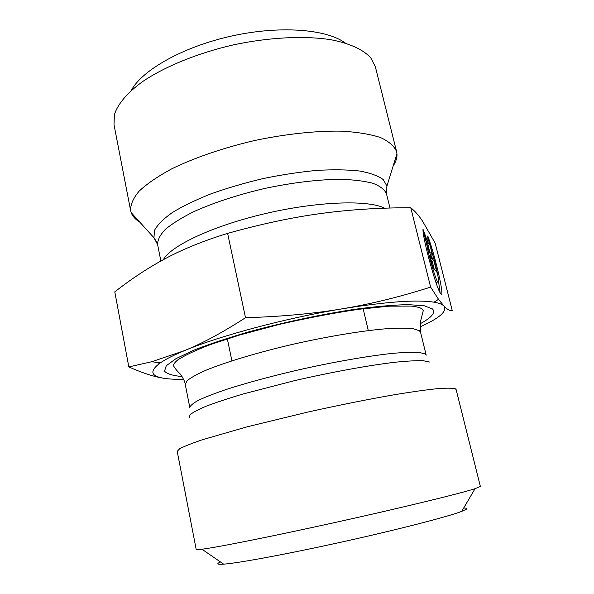 <?xml version="1.0" encoding="UTF-8"?>
<svg xmlns="http://www.w3.org/2000/svg" width="594" height="594" viewBox="0 0 594 594"><rect width="100%" height="100%" fill="white"/><g stroke="black" fill="none" stroke-linecap="round" stroke-linejoin="round"><path stroke-width="0.89" d="M159.199 363.677L158.093 362.563M427.947 236.457C435.729 257.269 445.619 301.611 440.473 293.31C436.263 288.187 422.638 238.439 422.98 229.373L426.826 244.669C428.571 255.554 435.476 279.158 437.733 282.016C440.488 286.486 436.486 266.446 431.675 251.255L427.947 236.457M440.109 292.723L438.602 281.868M436.88 282.247L435.907 282.358M426.826 244.669L425.534 245.018M434.103 268.815L432.209 261.293L430.702 259.34M433.924 260.825L436.776 272.163L432.618 266.944L429.677 255.272L431.526 257.692L427.338 245.975L423.262 229.781L428.185 243.607L427.68 236.078L431.645 251.797L432.135 258.487L433.924 260.825L432.209 261.293M432.135 258.487L430.591 258.91M430.026 253.489L427.784 243.711M431.645 251.797L429.937 252.264M428.185 243.607L426.834 243.978M431.526 257.692L430.368 258.011M393.169 165.926C395.998 161.665 397.252 157.596 396.948 153.72L396.614 151.73C394.379 146.235 389.055 141.528 380.65 137.6C370.463 134.244 357.484 132.098 341.728 131.155C316.416 130.71 285.914 133.932 254.611 140.526C223.455 147.78 194.446 157.744 171.703 168.852C157.818 176.366 146.963 183.791 139.145 191.134C133.182 198.255 130.353 204.774 130.65 210.692L131.185 212.637C132.544 216.283 135.402 219.438 139.768 222.104M166.365 258.071C149.012 267.233 131.823 278.504 114.783 291.877L128.831 366.921L151.737 361.739L184.741 350.519C202.643 343.243 222.899 332.306 245.508 317.716C281.445 316.632 313.677 313.669 342.211 308.821C370.894 304.017 400.363 296.785 430.628 287.11L438.535 299.317L443.904 305.992C447.185 309.429 449.977 311.004 452.286 310.729L435.172 243.184L422.497 221.035C418.725 215.384 414.82 210.952 410.766 207.737C378.638 207.744 348.44 209.704 320.159 213.617C291.988 217.434 261.145 224.02 227.621 233.383C203.928 240.689 183.509 248.916 166.365 258.071M410.766 207.737L430.628 287.11M227.621 233.383L245.508 317.716M419.913 326.945C439.508 318.176 447.505 311.197 443.904 305.992C442.33 304.321 439.033 303.051 433.991 302.19C417.033 299.487 386.442 301.7 342.211 308.821C285.759 318.124 219.416 335.914 184.741 350.519C173.849 355.056 165.719 359.17 160.358 362.86C149.109 371.146 150.542 376.321 164.649 378.385C154.9 377.034 142.961 373.218 128.831 366.921M130.65 210.692L114.011 124.695L114.412 114.642C117.679 104.15 127.25 92.709 142.879 81.408C165.073 66.454 197.854 53.044 233.405 44.877C269.082 37.259 304.462 35.558 330.888 39.731C349.829 43.362 363.342 49.688 370.738 57.818L375.349 66.758L396.614 151.73M345.344 43.072C326.789 29.099 279.878 25.304 231.452 36.071C183.019 46.778 142.107 70.04 131.192 90.548M455.271 388.766L456.125 389.56L480.368 486.449L475.051 488.691C460.09 493.51 403.593 507.306 339.092 521.599C274.599 535.899 217.56 547.282 201.967 549.235L196.198 549.45L177.22 451.388L179.685 448.752C184.133 446.376 191.684 443.376 202.339 439.753L247.253 426.789L307.024 412.251C339.627 404.997 369.379 399.049 396.28 394.409C412.644 391.743 426.277 389.835 437.169 388.691C446.287 387.986 452.324 388.016 455.271 388.766M164.649 378.385C169.713 379.128 176.024 379.447 183.583 379.343M220.478 561.961C216.127 563.877 217.189 564.604 223.663 564.159C238.372 563.127 288.12 553.92 343.532 541.631C398.945 529.351 447.928 516.669 461.694 511.389L466.149 509.355C467.5 508.419 466.669 507.989 463.654 508.048M384.652 208.197C368.176 199.74 317.753 201.314 265.407 213.573C213.031 225.779 170.753 245.782 163.387 259.66M160.87 261.041L157.618 244.587C157.469 240.035 160.053 234.972 165.355 229.381C172.26 223.589 181.757 217.679 193.822 211.657C214.13 202.502 237.927 194.728 265.214 188.343C292.642 182.603 317.486 179.588 339.761 179.299C353.252 179.663 364.345 181.007 373.054 183.338C380.227 186.16 384.704 189.664 386.494 193.844L389.983 208.034M386.152 191.721L386.932 186.1L383.293 179.611C378.23 175.861 370.374 173.002 359.719 171.035C347.549 169.676 333.271 169.461 316.877 170.396C299.599 172.022 281.66 174.755 263.045 178.586C244.565 182.974 227.146 188.09 210.803 193.911C195.552 199.992 182.7 206.222 172.238 212.6C163.417 218.882 157.507 224.799 154.507 230.331L153.95 237.749L157.031 242.515M189.753 417.664L189.857 414.983C192.456 412.622 197.869 409.704 206.111 406.237C215.956 402.494 228.237 398.426 242.946 394.03L294.32 380.709C331.563 372.111 369.089 365.288 395.225 362.229C407.298 361.004 416.698 360.513 423.411 360.751L429.551 362.043M425.044 353.876L419.164 352.442C412.823 352.064 403.994 352.368 392.686 353.363C368.228 355.925 333.108 362.058 297.594 370.099C270.619 376.41 247.119 382.774 227.116 389.174C215.154 393.221 205.658 396.896 198.611 400.193C193.095 403.2 190.162 405.665 189.828 407.588L185.261 384.489L187.051 380.784C190.615 377.791 196.777 374.339 205.524 370.433C225.059 362.325 256.786 352.725 291.958 344.505C327.287 336.464 362.303 330.68 386.776 328.697C398.106 327.999 406.964 328.022 413.365 328.749L419.349 330.709L420.567 332.321L426.195 355.182L425.044 353.876M420.121 323.775C431.652 317.582 435.788 312.637 432.514 308.947L424.25 305.762L408.071 304.625C393.473 304.952 375.623 306.526 354.521 309.333C319.98 314.657 285.038 322.082 249.68 331.608C227.903 337.927 209.229 344.141 193.637 350.26L175.965 358.665L166.283 365.741L164.523 371.168C167.04 373.923 172.884 375.712 182.054 376.551M437.733 282.016L435.981 282.484M396.948 153.72L386.932 186.1L386.494 193.844M131.185 212.637L153.95 237.749L157.618 244.587M420.567 332.321L420.73 320.612L423.247 310.692C422.037 308.249 419.787 307.15 411.479 306.096L389.3 306.17L359.006 309.251C334.957 312.756 308.427 317.797 279.418 324.383L239.434 335.075L210.625 344.513C196.295 349.963 185.41 355.041 177.977 359.749C174.584 362.511 173.151 364.605 173.686 366.015C174.926 368.339 177.057 370.946 180.064 373.826C183.279 378.252 185.009 381.801 185.261 384.489M433.991 302.19L438.535 299.317M160.358 362.86L151.737 361.739M227.212 338.261L231.898 360.825M363.016 308.16L368.302 330.583M461.694 511.389L475.051 488.691M223.663 564.159L201.967 549.235"/></g></svg>
